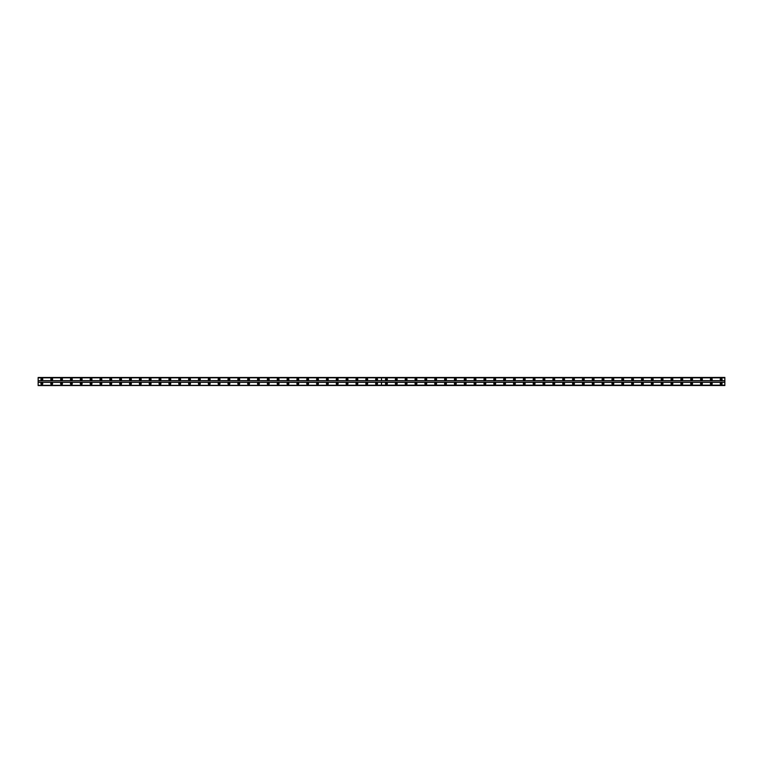 <?xml version="1.0" encoding="UTF-8"?>
<svg xmlns="http://www.w3.org/2000/svg" width="763" height="763" viewBox="0 0 763 763"><rect width="100%" height="100%" fill="white"/><g stroke="black" fill="none" stroke-linecap="round" stroke-linejoin="round"><path stroke-width="1.14" d="M386.421 384.266A0.553 0.553 0 0 1 385.868 383.713A0.553 0.553 0 0 1 386.421 383.16A0.553 0.553 0 0 1 386.975 383.713A0.553 0.553 0 0 1 386.421 384.266M396.264 384.266A0.553 0.553 0 0 1 395.711 383.713A0.553 0.553 0 0 1 396.264 383.16A0.553 0.553 0 0 1 396.817 383.713A0.553 0.553 0 0 1 396.264 384.266M406.116 384.266A0.553 0.553 0 0 1 405.563 383.713A0.553 0.553 0 0 1 406.116 383.16A0.553 0.553 0 0 1 406.669 383.713A0.553 0.553 0 0 1 406.116 384.266M415.959 384.266A0.553 0.553 0 0 1 415.406 383.713A0.553 0.553 0 0 1 415.959 383.16A0.553 0.553 0 0 1 416.512 383.713A0.553 0.553 0 0 1 415.959 384.266M425.802 384.266A0.553 0.553 0 0 1 425.249 383.713A0.553 0.553 0 0 1 425.802 383.16A0.553 0.553 0 0 1 426.355 383.713A0.553 0.553 0 0 1 425.802 384.266M435.644 384.266A0.553 0.553 0 0 1 435.091 383.713A0.553 0.553 0 0 1 435.644 383.16A0.553 0.553 0 0 1 436.198 383.713A0.553 0.553 0 0 1 435.644 384.266M445.497 384.266A0.553 0.553 0 0 1 444.943 383.713A0.553 0.553 0 0 1 445.497 383.16A0.553 0.553 0 0 1 446.05 383.713A0.553 0.553 0 0 1 445.497 384.266M455.339 384.266A0.553 0.553 0 0 1 454.786 383.713A0.553 0.553 0 0 1 455.339 383.16A0.553 0.553 0 0 1 455.892 383.713A0.553 0.553 0 0 1 455.339 384.266M465.182 384.266A0.553 0.553 0 0 1 464.629 383.713A0.553 0.553 0 0 1 465.182 383.16A0.553 0.553 0 0 1 465.735 383.713A0.553 0.553 0 0 1 465.182 384.266M475.025 384.266A0.553 0.553 0 0 1 474.472 383.713A0.553 0.553 0 0 1 475.025 383.16A0.553 0.553 0 0 1 475.587 383.713A0.553 0.553 0 0 1 475.025 384.266M484.877 384.266A0.553 0.553 0 0 1 484.324 383.713A0.553 0.553 0 0 1 484.877 383.16A0.553 0.553 0 0 1 485.43 383.713A0.553 0.553 0 0 1 484.877 384.266M494.72 384.266A0.553 0.553 0 0 1 494.166 383.713A0.553 0.553 0 0 1 494.72 383.16A0.553 0.553 0 0 1 495.273 383.713A0.553 0.553 0 0 1 494.72 384.266M504.562 384.266A0.553 0.553 0 0 1 504.009 383.713A0.553 0.553 0 0 1 504.562 383.16A0.553 0.553 0 0 1 505.116 383.713A0.553 0.553 0 0 1 504.562 384.266M514.405 384.266A0.553 0.553 0 0 1 513.852 383.713A0.553 0.553 0 0 1 514.405 383.16A0.553 0.553 0 0 1 514.968 383.713A0.553 0.553 0 0 1 514.405 384.266M524.257 384.266A0.553 0.553 0 0 1 523.704 383.713A0.553 0.553 0 0 1 524.257 383.16A0.553 0.553 0 0 1 524.81 383.713A0.553 0.553 0 0 1 524.257 384.266M534.1 384.266A0.553 0.553 0 0 1 533.547 383.713A0.553 0.553 0 0 1 534.1 383.16A0.553 0.553 0 0 1 534.653 383.713A0.553 0.553 0 0 1 534.1 384.266M543.943 384.266A0.553 0.553 0 0 1 543.39 383.713A0.553 0.553 0 0 1 543.943 383.16A0.553 0.553 0 0 1 544.496 383.713A0.553 0.553 0 0 1 543.943 384.266M553.795 384.266A0.553 0.553 0 0 1 553.232 383.713A0.553 0.553 0 0 1 553.795 383.16A0.553 0.553 0 0 1 554.348 383.713A0.553 0.553 0 0 1 553.795 384.266M563.638 384.266A0.553 0.553 0 0 1 563.084 383.713A0.553 0.553 0 0 1 563.638 383.16A0.553 0.553 0 0 1 564.191 383.713A0.553 0.553 0 0 1 563.638 384.266M573.48 384.266A0.553 0.553 0 0 1 572.927 383.713A0.553 0.553 0 0 1 573.48 383.16A0.553 0.553 0 0 1 574.034 383.713A0.553 0.553 0 0 1 573.48 384.266M583.323 384.266A0.553 0.553 0 0 1 582.77 383.713A0.553 0.553 0 0 1 583.323 383.16A0.553 0.553 0 0 1 583.876 383.713A0.553 0.553 0 0 1 583.323 384.266M593.175 384.266A0.553 0.553 0 0 1 592.613 383.713A0.553 0.553 0 0 1 593.175 383.16A0.553 0.553 0 0 1 593.728 383.713A0.553 0.553 0 0 1 593.175 384.266M603.018 384.266A0.553 0.553 0 0 1 602.465 383.713A0.553 0.553 0 0 1 603.018 383.16A0.553 0.553 0 0 1 603.571 383.713A0.553 0.553 0 0 1 603.018 384.266M612.861 384.266A0.553 0.553 0 0 1 612.308 383.713A0.553 0.553 0 0 1 612.861 383.16A0.553 0.553 0 0 1 613.414 383.713A0.553 0.553 0 0 1 612.861 384.266M622.703 384.266A0.553 0.553 0 0 1 622.15 383.713A0.553 0.553 0 0 1 622.703 383.16A0.553 0.553 0 0 1 623.257 383.713A0.553 0.553 0 0 1 622.703 384.266M632.556 384.266A0.553 0.553 0 0 1 632.002 383.713A0.553 0.553 0 0 1 632.556 383.16A0.553 0.553 0 0 1 633.109 383.713A0.553 0.553 0 0 1 632.556 384.266M642.398 384.266A0.553 0.553 0 0 1 641.845 383.713A0.553 0.553 0 0 1 642.398 383.16A0.553 0.553 0 0 1 642.951 383.713A0.553 0.553 0 0 1 642.398 384.266M652.241 384.266A0.553 0.553 0 0 1 651.688 383.713A0.553 0.553 0 0 1 652.241 383.16A0.553 0.553 0 0 1 652.794 383.713A0.553 0.553 0 0 1 652.241 384.266M662.084 384.266A0.553 0.553 0 0 1 661.531 383.713A0.553 0.553 0 0 1 662.084 383.16A0.553 0.553 0 0 1 662.637 383.713A0.553 0.553 0 0 1 662.084 384.266M671.936 384.266A0.553 0.553 0 0 1 671.383 383.713A0.553 0.553 0 0 1 671.936 383.16A0.553 0.553 0 0 1 672.489 383.713A0.553 0.553 0 0 1 671.936 384.266M681.779 384.266A0.553 0.553 0 0 1 681.225 383.713A0.553 0.553 0 0 1 681.779 383.16A0.553 0.553 0 0 1 682.332 383.713A0.553 0.553 0 0 1 681.779 384.266M691.621 384.266A0.553 0.553 0 0 1 691.068 383.713A0.553 0.553 0 0 1 691.621 383.16A0.553 0.553 0 0 1 692.175 383.713A0.553 0.553 0 0 1 691.621 384.266M701.464 384.266A0.553 0.553 0 0 1 700.911 383.713A0.553 0.553 0 0 1 701.464 383.16A0.553 0.553 0 0 1 702.017 383.713A0.553 0.553 0 0 1 701.464 384.266M711.316 384.266A0.553 0.553 0 0 1 710.763 383.713A0.553 0.553 0 0 1 711.316 383.16A0.553 0.553 0 0 1 711.869 383.713A0.553 0.553 0 0 1 711.316 384.266M721.159 384.266A0.553 0.553 0 0 1 720.606 383.713A0.553 0.553 0 0 1 721.159 383.16A0.553 0.553 0 0 1 721.712 383.713A0.553 0.553 0 0 1 721.159 384.266M51.684 384.266A0.553 0.553 0 0 1 51.131 383.713A0.553 0.553 0 0 1 51.684 383.16A0.553 0.553 0 0 1 52.237 383.713A0.553 0.553 0 0 1 51.684 384.266M61.536 384.266A0.553 0.553 0 0 1 60.983 383.713A0.553 0.553 0 0 1 61.536 383.16A0.553 0.553 0 0 1 62.089 383.713A0.553 0.553 0 0 1 61.536 384.266M71.379 384.266A0.553 0.553 0 0 1 70.825 383.713A0.553 0.553 0 0 1 71.379 383.16A0.553 0.553 0 0 1 71.932 383.713A0.553 0.553 0 0 1 71.379 384.266M81.221 384.266A0.553 0.553 0 0 1 80.668 383.713A0.553 0.553 0 0 1 81.221 383.16A0.553 0.553 0 0 1 81.775 383.713A0.553 0.553 0 0 1 81.221 384.266M91.064 384.266A0.553 0.553 0 0 1 90.511 383.713A0.553 0.553 0 0 1 91.064 383.16A0.553 0.553 0 0 1 91.617 383.713A0.553 0.553 0 0 1 91.064 384.266M100.916 384.266A0.553 0.553 0 0 1 100.363 383.713A0.553 0.553 0 0 1 100.916 383.16A0.553 0.553 0 0 1 101.469 383.713A0.553 0.553 0 0 1 100.916 384.266M110.759 384.266A0.553 0.553 0 0 1 110.206 383.713A0.553 0.553 0 0 1 110.759 383.16A0.553 0.553 0 0 1 111.312 383.713A0.553 0.553 0 0 1 110.759 384.266M120.602 384.266A0.553 0.553 0 0 1 120.049 383.713A0.553 0.553 0 0 1 120.602 383.16A0.553 0.553 0 0 1 121.155 383.713A0.553 0.553 0 0 1 120.602 384.266M130.444 384.266A0.553 0.553 0 0 1 129.891 383.713A0.553 0.553 0 0 1 130.444 383.16A0.553 0.553 0 0 1 130.998 383.713A0.553 0.553 0 0 1 130.444 384.266M140.297 384.266A0.553 0.553 0 0 1 139.743 383.713A0.553 0.553 0 0 1 140.297 383.16A0.553 0.553 0 0 1 140.85 383.713A0.553 0.553 0 0 1 140.297 384.266M150.139 384.266A0.553 0.553 0 0 1 149.586 383.713A0.553 0.553 0 0 1 150.139 383.16A0.553 0.553 0 0 1 150.692 383.713A0.553 0.553 0 0 1 150.139 384.266M159.982 384.266A0.553 0.553 0 0 1 159.429 383.713A0.553 0.553 0 0 1 159.982 383.16A0.553 0.553 0 0 1 160.535 383.713A0.553 0.553 0 0 1 159.982 384.266M169.825 384.266A0.553 0.553 0 0 1 169.272 383.713A0.553 0.553 0 0 1 169.825 383.16A0.553 0.553 0 0 1 170.387 383.713A0.553 0.553 0 0 1 169.825 384.266M179.677 384.266A0.553 0.553 0 0 1 179.124 383.713A0.553 0.553 0 0 1 179.677 383.16A0.553 0.553 0 0 1 180.23 383.713A0.553 0.553 0 0 1 179.677 384.266M189.52 384.266A0.553 0.553 0 0 1 188.966 383.713A0.553 0.553 0 0 1 189.52 383.16A0.553 0.553 0 0 1 190.073 383.713A0.553 0.553 0 0 1 189.52 384.266M199.362 384.266A0.553 0.553 0 0 1 198.809 383.713A0.553 0.553 0 0 1 199.362 383.16A0.553 0.553 0 0 1 199.916 383.713A0.553 0.553 0 0 1 199.362 384.266M209.205 384.266A0.553 0.553 0 0 1 208.652 383.713A0.553 0.553 0 0 1 209.205 383.16A0.553 0.553 0 0 1 209.768 383.713A0.553 0.553 0 0 1 209.205 384.266M219.057 384.266A0.553 0.553 0 0 1 218.504 383.713A0.553 0.553 0 0 1 219.057 383.16A0.553 0.553 0 0 1 219.61 383.713A0.553 0.553 0 0 1 219.057 384.266M228.9 384.266A0.553 0.553 0 0 1 228.347 383.713A0.553 0.553 0 0 1 228.9 383.16A0.553 0.553 0 0 1 229.453 383.713A0.553 0.553 0 0 1 228.9 384.266M238.743 384.266A0.553 0.553 0 0 1 238.19 383.713A0.553 0.553 0 0 1 238.743 383.16A0.553 0.553 0 0 1 239.296 383.713A0.553 0.553 0 0 1 238.743 384.266M248.595 384.266A0.553 0.553 0 0 1 248.032 383.713A0.553 0.553 0 0 1 248.595 383.16A0.553 0.553 0 0 1 249.148 383.713A0.553 0.553 0 0 1 248.595 384.266M258.438 384.266A0.553 0.553 0 0 1 257.884 383.713A0.553 0.553 0 0 1 258.438 383.16A0.553 0.553 0 0 1 258.991 383.713A0.553 0.553 0 0 1 258.438 384.266M268.28 384.266A0.553 0.553 0 0 1 267.727 383.713A0.553 0.553 0 0 1 268.28 383.16A0.553 0.553 0 0 1 268.834 383.713A0.553 0.553 0 0 1 268.28 384.266M278.123 384.266A0.553 0.553 0 0 1 277.57 383.713A0.553 0.553 0 0 1 278.123 383.16A0.553 0.553 0 0 1 278.676 383.713A0.553 0.553 0 0 1 278.123 384.266M287.975 384.266A0.553 0.553 0 0 1 287.413 383.713A0.553 0.553 0 0 1 287.975 383.16A0.553 0.553 0 0 1 288.528 383.713A0.553 0.553 0 0 1 287.975 384.266M297.818 384.266A0.553 0.553 0 0 1 297.265 383.713A0.553 0.553 0 0 1 297.818 383.16A0.553 0.553 0 0 1 298.371 383.713A0.553 0.553 0 0 1 297.818 384.266M307.661 384.266A0.553 0.553 0 0 1 307.108 383.713A0.553 0.553 0 0 1 307.661 383.16A0.553 0.553 0 0 1 308.214 383.713A0.553 0.553 0 0 1 307.661 384.266M317.503 384.266A0.553 0.553 0 0 1 316.95 383.713A0.553 0.553 0 0 1 317.503 383.16A0.553 0.553 0 0 1 318.057 383.713A0.553 0.553 0 0 1 317.503 384.266M327.356 384.266A0.553 0.553 0 0 1 326.802 383.713A0.553 0.553 0 0 1 327.356 383.16A0.553 0.553 0 0 1 327.909 383.713A0.553 0.553 0 0 1 327.356 384.266M337.198 384.266A0.553 0.553 0 0 1 336.645 383.713A0.553 0.553 0 0 1 337.198 383.16A0.553 0.553 0 0 1 337.751 383.713A0.553 0.553 0 0 1 337.198 384.266M347.041 384.266A0.553 0.553 0 0 1 346.488 383.713A0.553 0.553 0 0 1 347.041 383.16A0.553 0.553 0 0 1 347.594 383.713A0.553 0.553 0 0 1 347.041 384.266M356.884 384.266A0.553 0.553 0 0 1 356.331 383.713A0.553 0.553 0 0 1 356.884 383.16A0.553 0.553 0 0 1 357.437 383.713A0.553 0.553 0 0 1 356.884 384.266M366.736 384.266A0.553 0.553 0 0 1 366.183 383.713A0.553 0.553 0 0 1 366.736 383.16A0.553 0.553 0 0 1 367.289 383.713A0.553 0.553 0 0 1 366.736 384.266M376.579 384.266A0.553 0.553 0 0 1 376.025 383.713A0.553 0.553 0 0 1 376.579 383.16A0.553 0.553 0 0 1 377.132 383.713A0.553 0.553 0 0 1 376.579 384.266M41.841 384.266A0.553 0.553 0 0 1 41.288 383.713A0.553 0.553 0 0 1 41.841 383.16A0.553 0.553 0 0 1 42.394 383.713A0.553 0.553 0 0 1 41.841 384.266M386.421 382.788A0.925 0.925 0 0 0 385.496 383.713A0.925 0.925 0 0 0 386.421 384.638A0.925 0.925 0 0 0 387.346 383.713A0.925 0.925 0 0 0 386.421 382.788M396.264 382.788A0.925 0.925 0 0 0 395.348 383.713A0.925 0.925 0 0 0 396.264 384.638A0.925 0.925 0 0 0 397.189 383.713A0.925 0.925 0 0 0 396.264 382.788M406.116 382.788A0.925 0.925 0 0 0 405.191 383.713A0.925 0.925 0 0 0 406.116 384.638A0.925 0.925 0 0 0 407.032 383.713A0.925 0.925 0 0 0 406.116 382.788M415.959 382.788A0.925 0.925 0 0 0 415.034 383.713A0.925 0.925 0 0 0 415.959 384.638A0.925 0.925 0 0 0 416.884 383.713A0.925 0.925 0 0 0 415.959 382.788M425.802 382.788A0.925 0.925 0 0 0 424.877 383.713A0.925 0.925 0 0 0 425.802 384.638A0.925 0.925 0 0 0 426.727 383.713A0.925 0.925 0 0 0 425.802 382.788M435.644 382.788A0.925 0.925 0 0 0 434.729 383.713A0.925 0.925 0 0 0 435.644 384.638A0.925 0.925 0 0 0 436.57 383.713A0.925 0.925 0 0 0 435.644 382.788M445.497 382.788A0.925 0.925 0 0 0 444.571 383.713A0.925 0.925 0 0 0 445.497 384.638A0.925 0.925 0 0 0 446.412 383.713A0.925 0.925 0 0 0 445.497 382.788M455.339 382.788A0.925 0.925 0 0 0 454.414 383.713A0.925 0.925 0 0 0 455.339 384.638A0.925 0.925 0 0 0 456.264 383.713A0.925 0.925 0 0 0 455.339 382.788M465.182 382.788A0.925 0.925 0 0 0 464.257 383.713A0.925 0.925 0 0 0 465.182 384.638A0.925 0.925 0 0 0 466.107 383.713A0.925 0.925 0 0 0 465.182 382.788M475.025 382.788A0.925 0.925 0 0 0 474.109 383.713A0.925 0.925 0 0 0 475.025 384.638A0.925 0.925 0 0 0 475.95 383.713A0.925 0.925 0 0 0 475.025 382.788M484.877 382.788A0.925 0.925 0 0 0 483.952 383.713A0.925 0.925 0 0 0 484.877 384.638A0.925 0.925 0 0 0 485.793 383.713A0.925 0.925 0 0 0 484.877 382.788M494.72 382.788A0.925 0.925 0 0 0 493.795 383.713A0.925 0.925 0 0 0 494.72 384.638A0.925 0.925 0 0 0 495.645 383.713A0.925 0.925 0 0 0 494.72 382.788M504.562 382.788A0.925 0.925 0 0 0 503.637 383.713A0.925 0.925 0 0 0 504.562 384.638A0.925 0.925 0 0 0 505.488 383.713A0.925 0.925 0 0 0 504.562 382.788M514.405 382.788A0.925 0.925 0 0 0 513.489 383.713A0.925 0.925 0 0 0 514.405 384.638A0.925 0.925 0 0 0 515.33 383.713A0.925 0.925 0 0 0 514.405 382.788M524.257 382.788A0.925 0.925 0 0 0 523.332 383.713A0.925 0.925 0 0 0 524.257 384.638A0.925 0.925 0 0 0 525.182 383.713A0.925 0.925 0 0 0 524.257 382.788M534.1 382.788A0.925 0.925 0 0 0 533.175 383.713A0.925 0.925 0 0 0 534.1 384.638A0.925 0.925 0 0 0 535.025 383.713A0.925 0.925 0 0 0 534.1 382.788M543.943 382.788A0.925 0.925 0 0 0 543.018 383.713A0.925 0.925 0 0 0 543.943 384.638A0.925 0.925 0 0 0 544.868 383.713A0.925 0.925 0 0 0 543.943 382.788M553.795 382.788A0.925 0.925 0 0 0 552.87 383.713A0.925 0.925 0 0 0 553.795 384.638A0.925 0.925 0 0 0 554.711 383.713A0.925 0.925 0 0 0 553.795 382.788M563.638 382.788A0.925 0.925 0 0 0 562.712 383.713A0.925 0.925 0 0 0 563.638 384.638A0.925 0.925 0 0 0 564.563 383.713A0.925 0.925 0 0 0 563.638 382.788M573.48 382.788A0.925 0.925 0 0 0 572.555 383.713A0.925 0.925 0 0 0 573.48 384.638A0.925 0.925 0 0 0 574.405 383.713A0.925 0.925 0 0 0 573.48 382.788M583.323 382.788A0.925 0.925 0 0 0 582.407 383.713A0.925 0.925 0 0 0 583.323 384.638A0.925 0.925 0 0 0 584.248 383.713A0.925 0.925 0 0 0 583.323 382.788M593.175 382.788A0.925 0.925 0 0 0 592.25 383.713A0.925 0.925 0 0 0 593.175 384.638A0.925 0.925 0 0 0 594.091 383.713A0.925 0.925 0 0 0 593.175 382.788M603.018 382.788A0.925 0.925 0 0 0 602.093 383.713A0.925 0.925 0 0 0 603.018 384.638A0.925 0.925 0 0 0 603.943 383.713A0.925 0.925 0 0 0 603.018 382.788M612.861 382.788A0.925 0.925 0 0 0 611.936 383.713A0.925 0.925 0 0 0 612.861 384.638A0.925 0.925 0 0 0 613.786 383.713A0.925 0.925 0 0 0 612.861 382.788M622.703 382.788A0.925 0.925 0 0 0 621.788 383.713A0.925 0.925 0 0 0 622.703 384.638A0.925 0.925 0 0 0 623.629 383.713A0.925 0.925 0 0 0 622.703 382.788M632.556 382.788A0.925 0.925 0 0 0 631.63 383.713A0.925 0.925 0 0 0 632.556 384.638A0.925 0.925 0 0 0 633.471 383.713A0.925 0.925 0 0 0 632.556 382.788M642.398 382.788A0.925 0.925 0 0 0 641.473 383.713A0.925 0.925 0 0 0 642.398 384.638A0.925 0.925 0 0 0 643.323 383.713A0.925 0.925 0 0 0 642.398 382.788M652.241 382.788A0.925 0.925 0 0 0 651.316 383.713A0.925 0.925 0 0 0 652.241 384.638A0.925 0.925 0 0 0 653.166 383.713A0.925 0.925 0 0 0 652.241 382.788M662.084 382.788A0.925 0.925 0 0 0 661.168 383.713A0.925 0.925 0 0 0 662.084 384.638A0.925 0.925 0 0 0 663.009 383.713A0.925 0.925 0 0 0 662.084 382.788M671.936 382.788A0.925 0.925 0 0 0 671.011 383.713A0.925 0.925 0 0 0 671.936 384.638A0.925 0.925 0 0 0 672.852 383.713A0.925 0.925 0 0 0 671.936 382.788M681.779 382.788A0.925 0.925 0 0 0 680.854 383.713A0.925 0.925 0 0 0 681.779 384.638A0.925 0.925 0 0 0 682.704 383.713A0.925 0.925 0 0 0 681.779 382.788M691.621 382.788A0.925 0.925 0 0 0 690.696 383.713A0.925 0.925 0 0 0 691.621 384.638A0.925 0.925 0 0 0 692.546 383.713A0.925 0.925 0 0 0 691.621 382.788M701.464 382.788A0.925 0.925 0 0 0 700.548 383.713A0.925 0.925 0 0 0 701.464 384.638A0.925 0.925 0 0 0 702.389 383.713A0.925 0.925 0 0 0 701.464 382.788M711.316 382.788A0.925 0.925 0 0 0 710.391 383.713A0.925 0.925 0 0 0 711.316 384.638A0.925 0.925 0 0 0 712.232 383.713A0.925 0.925 0 0 0 711.316 382.788M721.159 382.788A0.925 0.925 0 0 0 720.234 383.713A0.925 0.925 0 0 0 721.159 384.638A0.925 0.925 0 0 0 722.084 383.713A0.925 0.925 0 0 0 721.159 382.788M386.421 378.362A0.925 0.925 0 0 0 385.496 379.287A0.925 0.925 0 0 0 386.421 380.212A0.925 0.925 0 0 0 387.346 379.287A0.925 0.925 0 0 0 386.421 378.362M396.264 378.362A0.925 0.925 0 0 0 395.348 379.287A0.925 0.925 0 0 0 396.264 380.212A0.925 0.925 0 0 0 397.189 379.287A0.925 0.925 0 0 0 396.264 378.362M406.116 378.362A0.925 0.925 0 0 0 405.191 379.287A0.925 0.925 0 0 0 406.116 380.212A0.925 0.925 0 0 0 407.032 379.287A0.925 0.925 0 0 0 406.116 378.362M415.959 378.362A0.925 0.925 0 0 0 415.034 379.287A0.925 0.925 0 0 0 415.959 380.212A0.925 0.925 0 0 0 416.884 379.287A0.925 0.925 0 0 0 415.959 378.362M425.802 378.362A0.925 0.925 0 0 0 424.877 379.287A0.925 0.925 0 0 0 425.802 380.212A0.925 0.925 0 0 0 426.727 379.287A0.925 0.925 0 0 0 425.802 378.362M435.644 378.362A0.925 0.925 0 0 0 434.729 379.287A0.925 0.925 0 0 0 435.644 380.212A0.925 0.925 0 0 0 436.57 379.287A0.925 0.925 0 0 0 435.644 378.362M445.497 378.362A0.925 0.925 0 0 0 444.571 379.287A0.925 0.925 0 0 0 445.497 380.212A0.925 0.925 0 0 0 446.412 379.287A0.925 0.925 0 0 0 445.497 378.362M455.339 378.362A0.925 0.925 0 0 0 454.414 379.287A0.925 0.925 0 0 0 455.339 380.212A0.925 0.925 0 0 0 456.264 379.287A0.925 0.925 0 0 0 455.339 378.362M465.182 378.362A0.925 0.925 0 0 0 464.257 379.287A0.925 0.925 0 0 0 465.182 380.212A0.925 0.925 0 0 0 466.107 379.287A0.925 0.925 0 0 0 465.182 378.362M475.025 378.362A0.925 0.925 0 0 0 474.109 379.287A0.925 0.925 0 0 0 475.025 380.212A0.925 0.925 0 0 0 475.95 379.287A0.925 0.925 0 0 0 475.025 378.362M484.877 378.362A0.925 0.925 0 0 0 483.952 379.287A0.925 0.925 0 0 0 484.877 380.212A0.925 0.925 0 0 0 485.793 379.287A0.925 0.925 0 0 0 484.877 378.362M494.72 378.362A0.925 0.925 0 0 0 493.795 379.287A0.925 0.925 0 0 0 494.72 380.212A0.925 0.925 0 0 0 495.645 379.287A0.925 0.925 0 0 0 494.72 378.362M504.562 378.362A0.925 0.925 0 0 0 503.637 379.287A0.925 0.925 0 0 0 504.562 380.212A0.925 0.925 0 0 0 505.488 379.287A0.925 0.925 0 0 0 504.562 378.362M514.405 378.362A0.925 0.925 0 0 0 513.489 379.287A0.925 0.925 0 0 0 514.405 380.212A0.925 0.925 0 0 0 515.33 379.287A0.925 0.925 0 0 0 514.405 378.362M524.257 378.362A0.925 0.925 0 0 0 523.332 379.287A0.925 0.925 0 0 0 524.257 380.212A0.925 0.925 0 0 0 525.182 379.287A0.925 0.925 0 0 0 524.257 378.362M534.1 378.362A0.925 0.925 0 0 0 533.175 379.287A0.925 0.925 0 0 0 534.1 380.212A0.925 0.925 0 0 0 535.025 379.287A0.925 0.925 0 0 0 534.1 378.362M543.943 378.362A0.925 0.925 0 0 0 543.018 379.287A0.925 0.925 0 0 0 543.943 380.212A0.925 0.925 0 0 0 544.868 379.287A0.925 0.925 0 0 0 543.943 378.362M553.795 378.362A0.925 0.925 0 0 0 552.87 379.287A0.925 0.925 0 0 0 553.795 380.212A0.925 0.925 0 0 0 554.711 379.287A0.925 0.925 0 0 0 553.795 378.362M563.638 378.362A0.925 0.925 0 0 0 562.712 379.287A0.925 0.925 0 0 0 563.638 380.212A0.925 0.925 0 0 0 564.563 379.287A0.925 0.925 0 0 0 563.638 378.362M573.48 378.362A0.925 0.925 0 0 0 572.555 379.287A0.925 0.925 0 0 0 573.48 380.212A0.925 0.925 0 0 0 574.405 379.287A0.925 0.925 0 0 0 573.48 378.362M583.323 378.362A0.925 0.925 0 0 0 582.407 379.287A0.925 0.925 0 0 0 583.323 380.212A0.925 0.925 0 0 0 584.248 379.287A0.925 0.925 0 0 0 583.323 378.362M593.175 378.362A0.925 0.925 0 0 0 592.25 379.287A0.925 0.925 0 0 0 593.175 380.212A0.925 0.925 0 0 0 594.091 379.287A0.925 0.925 0 0 0 593.175 378.362M603.018 378.362A0.925 0.925 0 0 0 602.093 379.287A0.925 0.925 0 0 0 603.018 380.212A0.925 0.925 0 0 0 603.943 379.287A0.925 0.925 0 0 0 603.018 378.362M612.861 378.362A0.925 0.925 0 0 0 611.936 379.287A0.925 0.925 0 0 0 612.861 380.212A0.925 0.925 0 0 0 613.786 379.287A0.925 0.925 0 0 0 612.861 378.362M622.703 378.362A0.925 0.925 0 0 0 621.788 379.287A0.925 0.925 0 0 0 622.703 380.212A0.925 0.925 0 0 0 623.629 379.287A0.925 0.925 0 0 0 622.703 378.362M632.556 378.362A0.925 0.925 0 0 0 631.63 379.287A0.925 0.925 0 0 0 632.556 380.212A0.925 0.925 0 0 0 633.471 379.287A0.925 0.925 0 0 0 632.556 378.362M642.398 378.362A0.925 0.925 0 0 0 641.473 379.287A0.925 0.925 0 0 0 642.398 380.212A0.925 0.925 0 0 0 643.323 379.287A0.925 0.925 0 0 0 642.398 378.362M652.241 378.362A0.925 0.925 0 0 0 651.316 379.287A0.925 0.925 0 0 0 652.241 380.212A0.925 0.925 0 0 0 653.166 379.287A0.925 0.925 0 0 0 652.241 378.362M662.084 378.362A0.925 0.925 0 0 0 661.168 379.287A0.925 0.925 0 0 0 662.084 380.212A0.925 0.925 0 0 0 663.009 379.287A0.925 0.925 0 0 0 662.084 378.362M671.936 378.362A0.925 0.925 0 0 0 671.011 379.287A0.925 0.925 0 0 0 671.936 380.212A0.925 0.925 0 0 0 672.852 379.287A0.925 0.925 0 0 0 671.936 378.362M681.779 378.362A0.925 0.925 0 0 0 680.854 379.287A0.925 0.925 0 0 0 681.779 380.212A0.925 0.925 0 0 0 682.704 379.287A0.925 0.925 0 0 0 681.779 378.362M691.621 378.362A0.925 0.925 0 0 0 690.696 379.287A0.925 0.925 0 0 0 691.621 380.212A0.925 0.925 0 0 0 692.546 379.287A0.925 0.925 0 0 0 691.621 378.362M701.464 378.362A0.925 0.925 0 0 0 700.548 379.287A0.925 0.925 0 0 0 701.464 380.212A0.925 0.925 0 0 0 702.389 379.287A0.925 0.925 0 0 0 701.464 378.362M711.316 378.362A0.925 0.925 0 0 0 710.391 379.287A0.925 0.925 0 0 0 711.316 380.212A0.925 0.925 0 0 0 712.232 379.287A0.925 0.925 0 0 0 711.316 378.362M721.159 378.362A0.925 0.925 0 0 0 720.234 379.287A0.925 0.925 0 0 0 721.159 380.212A0.925 0.925 0 0 0 722.084 379.287A0.925 0.925 0 0 0 721.159 378.362M386.421 379.84A0.553 0.553 0 0 1 385.868 379.287A0.553 0.553 0 0 1 386.421 378.734A0.553 0.553 0 0 1 386.975 379.287A0.553 0.553 0 0 1 386.421 379.84M396.264 379.84A0.553 0.553 0 0 1 395.711 379.287A0.553 0.553 0 0 1 396.264 378.734A0.553 0.553 0 0 1 396.817 379.287A0.553 0.553 0 0 1 396.264 379.84M406.116 379.84A0.553 0.553 0 0 1 405.563 379.287A0.553 0.553 0 0 1 406.116 378.734A0.553 0.553 0 0 1 406.669 379.287A0.553 0.553 0 0 1 406.116 379.84M415.959 379.84A0.553 0.553 0 0 1 415.406 379.287A0.553 0.553 0 0 1 415.959 378.734A0.553 0.553 0 0 1 416.512 379.287A0.553 0.553 0 0 1 415.959 379.84M425.802 379.84A0.553 0.553 0 0 1 425.249 379.287A0.553 0.553 0 0 1 425.802 378.734A0.553 0.553 0 0 1 426.355 379.287A0.553 0.553 0 0 1 425.802 379.84M435.644 379.84A0.553 0.553 0 0 1 435.091 379.287A0.553 0.553 0 0 1 435.644 378.734A0.553 0.553 0 0 1 436.198 379.287A0.553 0.553 0 0 1 435.644 379.84M445.497 379.84A0.553 0.553 0 0 1 444.943 379.287A0.553 0.553 0 0 1 445.497 378.734A0.553 0.553 0 0 1 446.05 379.287A0.553 0.553 0 0 1 445.497 379.84M455.339 379.84A0.553 0.553 0 0 1 454.786 379.287A0.553 0.553 0 0 1 455.339 378.734A0.553 0.553 0 0 1 455.892 379.287A0.553 0.553 0 0 1 455.339 379.84M465.182 379.84A0.553 0.553 0 0 1 464.629 379.287A0.553 0.553 0 0 1 465.182 378.734A0.553 0.553 0 0 1 465.735 379.287A0.553 0.553 0 0 1 465.182 379.84M475.025 379.84A0.553 0.553 0 0 1 474.472 379.287A0.553 0.553 0 0 1 475.025 378.734A0.553 0.553 0 0 1 475.587 379.287A0.553 0.553 0 0 1 475.025 379.84M484.877 379.84A0.553 0.553 0 0 1 484.324 379.287A0.553 0.553 0 0 1 484.877 378.734A0.553 0.553 0 0 1 485.43 379.287A0.553 0.553 0 0 1 484.877 379.84M494.72 379.84A0.553 0.553 0 0 1 494.166 379.287A0.553 0.553 0 0 1 494.72 378.734A0.553 0.553 0 0 1 495.273 379.287A0.553 0.553 0 0 1 494.72 379.84M504.562 379.84A0.553 0.553 0 0 1 504.009 379.287A0.553 0.553 0 0 1 504.562 378.734A0.553 0.553 0 0 1 505.116 379.287A0.553 0.553 0 0 1 504.562 379.84M514.405 379.84A0.553 0.553 0 0 1 513.852 379.287A0.553 0.553 0 0 1 514.405 378.734A0.553 0.553 0 0 1 514.968 379.287A0.553 0.553 0 0 1 514.405 379.84M524.257 379.84A0.553 0.553 0 0 1 523.704 379.287A0.553 0.553 0 0 1 524.257 378.734A0.553 0.553 0 0 1 524.81 379.287A0.553 0.553 0 0 1 524.257 379.84M534.1 379.84A0.553 0.553 0 0 1 533.547 379.287A0.553 0.553 0 0 1 534.1 378.734A0.553 0.553 0 0 1 534.653 379.287A0.553 0.553 0 0 1 534.1 379.84M543.943 379.84A0.553 0.553 0 0 1 543.39 379.287A0.553 0.553 0 0 1 543.943 378.734A0.553 0.553 0 0 1 544.496 379.287A0.553 0.553 0 0 1 543.943 379.84M553.795 379.84A0.553 0.553 0 0 1 553.232 379.287A0.553 0.553 0 0 1 553.795 378.734A0.553 0.553 0 0 1 554.348 379.287A0.553 0.553 0 0 1 553.795 379.84M563.638 379.84A0.553 0.553 0 0 1 563.084 379.287A0.553 0.553 0 0 1 563.638 378.734A0.553 0.553 0 0 1 564.191 379.287A0.553 0.553 0 0 1 563.638 379.84M573.48 379.84A0.553 0.553 0 0 1 572.927 379.287A0.553 0.553 0 0 1 573.48 378.734A0.553 0.553 0 0 1 574.034 379.287A0.553 0.553 0 0 1 573.48 379.84M583.323 379.84A0.553 0.553 0 0 1 582.77 379.287A0.553 0.553 0 0 1 583.323 378.734A0.553 0.553 0 0 1 583.876 379.287A0.553 0.553 0 0 1 583.323 379.84M593.175 379.84A0.553 0.553 0 0 1 592.613 379.287A0.553 0.553 0 0 1 593.175 378.734A0.553 0.553 0 0 1 593.728 379.287A0.553 0.553 0 0 1 593.175 379.84M603.018 379.84A0.553 0.553 0 0 1 602.465 379.287A0.553 0.553 0 0 1 603.018 378.734A0.553 0.553 0 0 1 603.571 379.287A0.553 0.553 0 0 1 603.018 379.84M612.861 379.84A0.553 0.553 0 0 1 612.308 379.287A0.553 0.553 0 0 1 612.861 378.734A0.553 0.553 0 0 1 613.414 379.287A0.553 0.553 0 0 1 612.861 379.84M622.703 379.84A0.553 0.553 0 0 1 622.15 379.287A0.553 0.553 0 0 1 622.703 378.734A0.553 0.553 0 0 1 623.257 379.287A0.553 0.553 0 0 1 622.703 379.84M632.556 379.84A0.553 0.553 0 0 1 632.002 379.287A0.553 0.553 0 0 1 632.556 378.734A0.553 0.553 0 0 1 633.109 379.287A0.553 0.553 0 0 1 632.556 379.84M642.398 379.84A0.553 0.553 0 0 1 641.845 379.287A0.553 0.553 0 0 1 642.398 378.734A0.553 0.553 0 0 1 642.951 379.287A0.553 0.553 0 0 1 642.398 379.84M652.241 379.84A0.553 0.553 0 0 1 651.688 379.287A0.553 0.553 0 0 1 652.241 378.734A0.553 0.553 0 0 1 652.794 379.287A0.553 0.553 0 0 1 652.241 379.84M662.084 379.84A0.553 0.553 0 0 1 661.531 379.287A0.553 0.553 0 0 1 662.084 378.734A0.553 0.553 0 0 1 662.637 379.287A0.553 0.553 0 0 1 662.084 379.84M671.936 379.84A0.553 0.553 0 0 1 671.383 379.287A0.553 0.553 0 0 1 671.936 378.734A0.553 0.553 0 0 1 672.489 379.287A0.553 0.553 0 0 1 671.936 379.84M681.779 379.84A0.553 0.553 0 0 1 681.225 379.287A0.553 0.553 0 0 1 681.779 378.734A0.553 0.553 0 0 1 682.332 379.287A0.553 0.553 0 0 1 681.779 379.84M691.621 379.84A0.553 0.553 0 0 1 691.068 379.287A0.553 0.553 0 0 1 691.621 378.734A0.553 0.553 0 0 1 692.175 379.287A0.553 0.553 0 0 1 691.621 379.84M701.464 379.84A0.553 0.553 0 0 1 700.911 379.287A0.553 0.553 0 0 1 701.464 378.734A0.553 0.553 0 0 1 702.017 379.287A0.553 0.553 0 0 1 701.464 379.84M711.316 379.84A0.553 0.553 0 0 1 710.763 379.287A0.553 0.553 0 0 1 711.316 378.734A0.553 0.553 0 0 1 711.869 379.287A0.553 0.553 0 0 1 711.316 379.84M721.159 379.84A0.553 0.553 0 0 1 720.606 379.287A0.553 0.553 0 0 1 721.159 378.734A0.553 0.553 0 0 1 721.712 379.287A0.553 0.553 0 0 1 721.159 379.84M51.684 382.788A0.925 0.925 0 0 0 50.768 383.713A0.925 0.925 0 0 0 51.684 384.638A0.925 0.925 0 0 0 52.609 383.713A0.925 0.925 0 0 0 51.684 382.788M61.536 382.788A0.925 0.925 0 0 0 60.611 383.713A0.925 0.925 0 0 0 61.536 384.638A0.925 0.925 0 0 0 62.452 383.713A0.925 0.925 0 0 0 61.536 382.788M71.379 382.788A0.925 0.925 0 0 0 70.454 383.713A0.925 0.925 0 0 0 71.379 384.638A0.925 0.925 0 0 0 72.304 383.713A0.925 0.925 0 0 0 71.379 382.788M81.221 382.788A0.925 0.925 0 0 0 80.296 383.713A0.925 0.925 0 0 0 81.221 384.638A0.925 0.925 0 0 0 82.146 383.713A0.925 0.925 0 0 0 81.221 382.788M91.064 382.788A0.925 0.925 0 0 0 90.148 383.713A0.925 0.925 0 0 0 91.064 384.638A0.925 0.925 0 0 0 91.989 383.713A0.925 0.925 0 0 0 91.064 382.788M100.916 382.788A0.925 0.925 0 0 0 99.991 383.713A0.925 0.925 0 0 0 100.916 384.638A0.925 0.925 0 0 0 101.832 383.713A0.925 0.925 0 0 0 100.916 382.788M110.759 382.788A0.925 0.925 0 0 0 109.834 383.713A0.925 0.925 0 0 0 110.759 384.638A0.925 0.925 0 0 0 111.684 383.713A0.925 0.925 0 0 0 110.759 382.788M120.602 382.788A0.925 0.925 0 0 0 119.677 383.713A0.925 0.925 0 0 0 120.602 384.638A0.925 0.925 0 0 0 121.527 383.713A0.925 0.925 0 0 0 120.602 382.788M130.444 382.788A0.925 0.925 0 0 0 129.529 383.713A0.925 0.925 0 0 0 130.444 384.638A0.925 0.925 0 0 0 131.37 383.713A0.925 0.925 0 0 0 130.444 382.788M140.297 382.788A0.925 0.925 0 0 0 139.371 383.713A0.925 0.925 0 0 0 140.297 384.638A0.925 0.925 0 0 0 141.212 383.713A0.925 0.925 0 0 0 140.297 382.788M150.139 382.788A0.925 0.925 0 0 0 149.214 383.713A0.925 0.925 0 0 0 150.139 384.638A0.925 0.925 0 0 0 151.064 383.713A0.925 0.925 0 0 0 150.139 382.788M159.982 382.788A0.925 0.925 0 0 0 159.057 383.713A0.925 0.925 0 0 0 159.982 384.638A0.925 0.925 0 0 0 160.907 383.713A0.925 0.925 0 0 0 159.982 382.788M169.825 382.788A0.925 0.925 0 0 0 168.909 383.713A0.925 0.925 0 0 0 169.825 384.638A0.925 0.925 0 0 0 170.75 383.713A0.925 0.925 0 0 0 169.825 382.788M179.677 382.788A0.925 0.925 0 0 0 178.752 383.713A0.925 0.925 0 0 0 179.677 384.638A0.925 0.925 0 0 0 180.593 383.713A0.925 0.925 0 0 0 179.677 382.788M189.52 382.788A0.925 0.925 0 0 0 188.595 383.713A0.925 0.925 0 0 0 189.52 384.638A0.925 0.925 0 0 0 190.445 383.713A0.925 0.925 0 0 0 189.52 382.788M199.362 382.788A0.925 0.925 0 0 0 198.437 383.713A0.925 0.925 0 0 0 199.362 384.638A0.925 0.925 0 0 0 200.287 383.713A0.925 0.925 0 0 0 199.362 382.788M209.205 382.788A0.925 0.925 0 0 0 208.289 383.713A0.925 0.925 0 0 0 209.205 384.638A0.925 0.925 0 0 0 210.13 383.713A0.925 0.925 0 0 0 209.205 382.788M219.057 382.788A0.925 0.925 0 0 0 218.132 383.713A0.925 0.925 0 0 0 219.057 384.638A0.925 0.925 0 0 0 219.982 383.713A0.925 0.925 0 0 0 219.057 382.788M228.9 382.788A0.925 0.925 0 0 0 227.975 383.713A0.925 0.925 0 0 0 228.9 384.638A0.925 0.925 0 0 0 229.825 383.713A0.925 0.925 0 0 0 228.9 382.788M238.743 382.788A0.925 0.925 0 0 0 237.818 383.713A0.925 0.925 0 0 0 238.743 384.638A0.925 0.925 0 0 0 239.668 383.713A0.925 0.925 0 0 0 238.743 382.788M248.595 382.788A0.925 0.925 0 0 0 247.67 383.713A0.925 0.925 0 0 0 248.595 384.638A0.925 0.925 0 0 0 249.511 383.713A0.925 0.925 0 0 0 248.595 382.788M258.438 382.788A0.925 0.925 0 0 0 257.512 383.713A0.925 0.925 0 0 0 258.438 384.638A0.925 0.925 0 0 0 259.363 383.713A0.925 0.925 0 0 0 258.438 382.788M268.28 382.788A0.925 0.925 0 0 0 267.355 383.713A0.925 0.925 0 0 0 268.28 384.638A0.925 0.925 0 0 0 269.205 383.713A0.925 0.925 0 0 0 268.28 382.788M278.123 382.788A0.925 0.925 0 0 0 277.207 383.713A0.925 0.925 0 0 0 278.123 384.638A0.925 0.925 0 0 0 279.048 383.713A0.925 0.925 0 0 0 278.123 382.788M287.975 382.788A0.925 0.925 0 0 0 287.05 383.713A0.925 0.925 0 0 0 287.975 384.638A0.925 0.925 0 0 0 288.891 383.713A0.925 0.925 0 0 0 287.975 382.788M297.818 382.788A0.925 0.925 0 0 0 296.893 383.713A0.925 0.925 0 0 0 297.818 384.638A0.925 0.925 0 0 0 298.743 383.713A0.925 0.925 0 0 0 297.818 382.788M307.661 382.788A0.925 0.925 0 0 0 306.736 383.713A0.925 0.925 0 0 0 307.661 384.638A0.925 0.925 0 0 0 308.586 383.713A0.925 0.925 0 0 0 307.661 382.788M317.503 382.788A0.925 0.925 0 0 0 316.588 383.713A0.925 0.925 0 0 0 317.503 384.638A0.925 0.925 0 0 0 318.429 383.713A0.925 0.925 0 0 0 317.503 382.788M327.356 382.788A0.925 0.925 0 0 0 326.43 383.713A0.925 0.925 0 0 0 327.356 384.638A0.925 0.925 0 0 0 328.271 383.713A0.925 0.925 0 0 0 327.356 382.788M337.198 382.788A0.925 0.925 0 0 0 336.273 383.713A0.925 0.925 0 0 0 337.198 384.638A0.925 0.925 0 0 0 338.123 383.713A0.925 0.925 0 0 0 337.198 382.788M347.041 382.788A0.925 0.925 0 0 0 346.116 383.713A0.925 0.925 0 0 0 347.041 384.638A0.925 0.925 0 0 0 347.966 383.713A0.925 0.925 0 0 0 347.041 382.788M356.884 382.788A0.925 0.925 0 0 0 355.968 383.713A0.925 0.925 0 0 0 356.884 384.638A0.925 0.925 0 0 0 357.809 383.713A0.925 0.925 0 0 0 356.884 382.788M366.736 382.788A0.925 0.925 0 0 0 365.811 383.713A0.925 0.925 0 0 0 366.736 384.638A0.925 0.925 0 0 0 367.652 383.713A0.925 0.925 0 0 0 366.736 382.788M376.579 382.788A0.925 0.925 0 0 0 375.654 383.713A0.925 0.925 0 0 0 376.579 384.638A0.925 0.925 0 0 0 377.504 383.713A0.925 0.925 0 0 0 376.579 382.788M41.841 382.788A0.925 0.925 0 0 0 40.916 383.713A0.925 0.925 0 0 0 41.841 384.638A0.925 0.925 0 0 0 42.766 383.713A0.925 0.925 0 0 0 41.841 382.788M51.684 378.362A0.925 0.925 0 0 0 50.768 379.287A0.925 0.925 0 0 0 51.684 380.212A0.925 0.925 0 0 0 52.609 379.287A0.925 0.925 0 0 0 51.684 378.362M61.536 378.362A0.925 0.925 0 0 0 60.611 379.287A0.925 0.925 0 0 0 61.536 380.212A0.925 0.925 0 0 0 62.452 379.287A0.925 0.925 0 0 0 61.536 378.362M71.379 378.362A0.925 0.925 0 0 0 70.454 379.287A0.925 0.925 0 0 0 71.379 380.212A0.925 0.925 0 0 0 72.304 379.287A0.925 0.925 0 0 0 71.379 378.362M81.221 378.362A0.925 0.925 0 0 0 80.296 379.287A0.925 0.925 0 0 0 81.221 380.212A0.925 0.925 0 0 0 82.146 379.287A0.925 0.925 0 0 0 81.221 378.362M91.064 378.362A0.925 0.925 0 0 0 90.148 379.287A0.925 0.925 0 0 0 91.064 380.212A0.925 0.925 0 0 0 91.989 379.287A0.925 0.925 0 0 0 91.064 378.362M100.916 378.362A0.925 0.925 0 0 0 99.991 379.287A0.925 0.925 0 0 0 100.916 380.212A0.925 0.925 0 0 0 101.832 379.287A0.925 0.925 0 0 0 100.916 378.362M110.759 378.362A0.925 0.925 0 0 0 109.834 379.287A0.925 0.925 0 0 0 110.759 380.212A0.925 0.925 0 0 0 111.684 379.287A0.925 0.925 0 0 0 110.759 378.362M120.602 378.362A0.925 0.925 0 0 0 119.677 379.287A0.925 0.925 0 0 0 120.602 380.212A0.925 0.925 0 0 0 121.527 379.287A0.925 0.925 0 0 0 120.602 378.362M130.444 378.362A0.925 0.925 0 0 0 129.529 379.287A0.925 0.925 0 0 0 130.444 380.212A0.925 0.925 0 0 0 131.37 379.287A0.925 0.925 0 0 0 130.444 378.362M140.297 378.362A0.925 0.925 0 0 0 139.371 379.287A0.925 0.925 0 0 0 140.297 380.212A0.925 0.925 0 0 0 141.212 379.287A0.925 0.925 0 0 0 140.297 378.362M150.139 378.362A0.925 0.925 0 0 0 149.214 379.287A0.925 0.925 0 0 0 150.139 380.212A0.925 0.925 0 0 0 151.064 379.287A0.925 0.925 0 0 0 150.139 378.362M159.982 378.362A0.925 0.925 0 0 0 159.057 379.287A0.925 0.925 0 0 0 159.982 380.212A0.925 0.925 0 0 0 160.907 379.287A0.925 0.925 0 0 0 159.982 378.362M169.825 378.362A0.925 0.925 0 0 0 168.909 379.287A0.925 0.925 0 0 0 169.825 380.212A0.925 0.925 0 0 0 170.75 379.287A0.925 0.925 0 0 0 169.825 378.362M179.677 378.362A0.925 0.925 0 0 0 178.752 379.287A0.925 0.925 0 0 0 179.677 380.212A0.925 0.925 0 0 0 180.593 379.287A0.925 0.925 0 0 0 179.677 378.362M189.52 378.362A0.925 0.925 0 0 0 188.595 379.287A0.925 0.925 0 0 0 189.52 380.212A0.925 0.925 0 0 0 190.445 379.287A0.925 0.925 0 0 0 189.52 378.362M199.362 378.362A0.925 0.925 0 0 0 198.437 379.287A0.925 0.925 0 0 0 199.362 380.212A0.925 0.925 0 0 0 200.287 379.287A0.925 0.925 0 0 0 199.362 378.362M209.205 378.362A0.925 0.925 0 0 0 208.289 379.287A0.925 0.925 0 0 0 209.205 380.212A0.925 0.925 0 0 0 210.13 379.287A0.925 0.925 0 0 0 209.205 378.362M219.057 378.362A0.925 0.925 0 0 0 218.132 379.287A0.925 0.925 0 0 0 219.057 380.212A0.925 0.925 0 0 0 219.982 379.287A0.925 0.925 0 0 0 219.057 378.362M228.9 378.362A0.925 0.925 0 0 0 227.975 379.287A0.925 0.925 0 0 0 228.9 380.212A0.925 0.925 0 0 0 229.825 379.287A0.925 0.925 0 0 0 228.9 378.362M238.743 378.362A0.925 0.925 0 0 0 237.818 379.287A0.925 0.925 0 0 0 238.743 380.212A0.925 0.925 0 0 0 239.668 379.287A0.925 0.925 0 0 0 238.743 378.362M248.595 378.362A0.925 0.925 0 0 0 247.67 379.287A0.925 0.925 0 0 0 248.595 380.212A0.925 0.925 0 0 0 249.511 379.287A0.925 0.925 0 0 0 248.595 378.362M258.438 378.362A0.925 0.925 0 0 0 257.512 379.287A0.925 0.925 0 0 0 258.438 380.212A0.925 0.925 0 0 0 259.363 379.287A0.925 0.925 0 0 0 258.438 378.362M268.28 378.362A0.925 0.925 0 0 0 267.355 379.287A0.925 0.925 0 0 0 268.28 380.212A0.925 0.925 0 0 0 269.205 379.287A0.925 0.925 0 0 0 268.28 378.362M278.123 378.362A0.925 0.925 0 0 0 277.207 379.287A0.925 0.925 0 0 0 278.123 380.212A0.925 0.925 0 0 0 279.048 379.287A0.925 0.925 0 0 0 278.123 378.362M287.975 378.362A0.925 0.925 0 0 0 287.05 379.287A0.925 0.925 0 0 0 287.975 380.212A0.925 0.925 0 0 0 288.891 379.287A0.925 0.925 0 0 0 287.975 378.362M297.818 378.362A0.925 0.925 0 0 0 296.893 379.287A0.925 0.925 0 0 0 297.818 380.212A0.925 0.925 0 0 0 298.743 379.287A0.925 0.925 0 0 0 297.818 378.362M307.661 378.362A0.925 0.925 0 0 0 306.736 379.287A0.925 0.925 0 0 0 307.661 380.212A0.925 0.925 0 0 0 308.586 379.287A0.925 0.925 0 0 0 307.661 378.362M317.503 378.362A0.925 0.925 0 0 0 316.588 379.287A0.925 0.925 0 0 0 317.503 380.212A0.925 0.925 0 0 0 318.429 379.287A0.925 0.925 0 0 0 317.503 378.362M327.356 378.362A0.925 0.925 0 0 0 326.43 379.287A0.925 0.925 0 0 0 327.356 380.212A0.925 0.925 0 0 0 328.271 379.287A0.925 0.925 0 0 0 327.356 378.362M337.198 378.362A0.925 0.925 0 0 0 336.273 379.287A0.925 0.925 0 0 0 337.198 380.212A0.925 0.925 0 0 0 338.123 379.287A0.925 0.925 0 0 0 337.198 378.362M347.041 378.362A0.925 0.925 0 0 0 346.116 379.287A0.925 0.925 0 0 0 347.041 380.212A0.925 0.925 0 0 0 347.966 379.287A0.925 0.925 0 0 0 347.041 378.362M356.884 378.362A0.925 0.925 0 0 0 355.968 379.287A0.925 0.925 0 0 0 356.884 380.212A0.925 0.925 0 0 0 357.809 379.287A0.925 0.925 0 0 0 356.884 378.362M366.736 378.362A0.925 0.925 0 0 0 365.811 379.287A0.925 0.925 0 0 0 366.736 380.212A0.925 0.925 0 0 0 367.652 379.287A0.925 0.925 0 0 0 366.736 378.362M376.579 378.362A0.925 0.925 0 0 0 375.654 379.287A0.925 0.925 0 0 0 376.579 380.212A0.925 0.925 0 0 0 377.504 379.287A0.925 0.925 0 0 0 376.579 378.362M41.841 378.362A0.925 0.925 0 0 0 40.916 379.287A0.925 0.925 0 0 0 41.841 380.212A0.925 0.925 0 0 0 42.766 379.287A0.925 0.925 0 0 0 41.841 378.362M51.684 379.84A0.553 0.553 0 0 1 51.131 379.287A0.553 0.553 0 0 1 51.684 378.734A0.553 0.553 0 0 1 52.237 379.287A0.553 0.553 0 0 1 51.684 379.84M61.536 379.84A0.553 0.553 0 0 1 60.983 379.287A0.553 0.553 0 0 1 61.536 378.734A0.553 0.553 0 0 1 62.089 379.287A0.553 0.553 0 0 1 61.536 379.84M71.379 379.84A0.553 0.553 0 0 1 70.825 379.287A0.553 0.553 0 0 1 71.379 378.734A0.553 0.553 0 0 1 71.932 379.287A0.553 0.553 0 0 1 71.379 379.84M81.221 379.84A0.553 0.553 0 0 1 80.668 379.287A0.553 0.553 0 0 1 81.221 378.734A0.553 0.553 0 0 1 81.775 379.287A0.553 0.553 0 0 1 81.221 379.84M91.064 379.84A0.553 0.553 0 0 1 90.511 379.287A0.553 0.553 0 0 1 91.064 378.734A0.553 0.553 0 0 1 91.617 379.287A0.553 0.553 0 0 1 91.064 379.84M100.916 379.84A0.553 0.553 0 0 1 100.363 379.287A0.553 0.553 0 0 1 100.916 378.734A0.553 0.553 0 0 1 101.469 379.287A0.553 0.553 0 0 1 100.916 379.84M110.759 379.84A0.553 0.553 0 0 1 110.206 379.287A0.553 0.553 0 0 1 110.759 378.734A0.553 0.553 0 0 1 111.312 379.287A0.553 0.553 0 0 1 110.759 379.84M120.602 379.84A0.553 0.553 0 0 1 120.049 379.287A0.553 0.553 0 0 1 120.602 378.734A0.553 0.553 0 0 1 121.155 379.287A0.553 0.553 0 0 1 120.602 379.84M130.444 379.84A0.553 0.553 0 0 1 129.891 379.287A0.553 0.553 0 0 1 130.444 378.734A0.553 0.553 0 0 1 130.998 379.287A0.553 0.553 0 0 1 130.444 379.84M140.297 379.84A0.553 0.553 0 0 1 139.743 379.287A0.553 0.553 0 0 1 140.297 378.734A0.553 0.553 0 0 1 140.85 379.287A0.553 0.553 0 0 1 140.297 379.84M150.139 379.84A0.553 0.553 0 0 1 149.586 379.287A0.553 0.553 0 0 1 150.139 378.734A0.553 0.553 0 0 1 150.692 379.287A0.553 0.553 0 0 1 150.139 379.84M159.982 379.84A0.553 0.553 0 0 1 159.429 379.287A0.553 0.553 0 0 1 159.982 378.734A0.553 0.553 0 0 1 160.535 379.287A0.553 0.553 0 0 1 159.982 379.84M169.825 379.84A0.553 0.553 0 0 1 169.272 379.287A0.553 0.553 0 0 1 169.825 378.734A0.553 0.553 0 0 1 170.387 379.287A0.553 0.553 0 0 1 169.825 379.84M179.677 379.84A0.553 0.553 0 0 1 179.124 379.287A0.553 0.553 0 0 1 179.677 378.734A0.553 0.553 0 0 1 180.23 379.287A0.553 0.553 0 0 1 179.677 379.84M189.52 379.84A0.553 0.553 0 0 1 188.966 379.287A0.553 0.553 0 0 1 189.52 378.734A0.553 0.553 0 0 1 190.073 379.287A0.553 0.553 0 0 1 189.52 379.84M199.362 379.84A0.553 0.553 0 0 1 198.809 379.287A0.553 0.553 0 0 1 199.362 378.734A0.553 0.553 0 0 1 199.916 379.287A0.553 0.553 0 0 1 199.362 379.84M209.205 379.84A0.553 0.553 0 0 1 208.652 379.287A0.553 0.553 0 0 1 209.205 378.734A0.553 0.553 0 0 1 209.768 379.287A0.553 0.553 0 0 1 209.205 379.84M219.057 379.84A0.553 0.553 0 0 1 218.504 379.287A0.553 0.553 0 0 1 219.057 378.734A0.553 0.553 0 0 1 219.61 379.287A0.553 0.553 0 0 1 219.057 379.84M228.9 379.84A0.553 0.553 0 0 1 228.347 379.287A0.553 0.553 0 0 1 228.9 378.734A0.553 0.553 0 0 1 229.453 379.287A0.553 0.553 0 0 1 228.9 379.84M238.743 379.84A0.553 0.553 0 0 1 238.19 379.287A0.553 0.553 0 0 1 238.743 378.734A0.553 0.553 0 0 1 239.296 379.287A0.553 0.553 0 0 1 238.743 379.84M248.595 379.84A0.553 0.553 0 0 1 248.032 379.287A0.553 0.553 0 0 1 248.595 378.734A0.553 0.553 0 0 1 249.148 379.287A0.553 0.553 0 0 1 248.595 379.84M258.438 379.84A0.553 0.553 0 0 1 257.884 379.287A0.553 0.553 0 0 1 258.438 378.734A0.553 0.553 0 0 1 258.991 379.287A0.553 0.553 0 0 1 258.438 379.84M268.28 379.84A0.553 0.553 0 0 1 267.727 379.287A0.553 0.553 0 0 1 268.28 378.734A0.553 0.553 0 0 1 268.834 379.287A0.553 0.553 0 0 1 268.28 379.84M278.123 379.84A0.553 0.553 0 0 1 277.57 379.287A0.553 0.553 0 0 1 278.123 378.734A0.553 0.553 0 0 1 278.676 379.287A0.553 0.553 0 0 1 278.123 379.84M287.975 379.84A0.553 0.553 0 0 1 287.413 379.287A0.553 0.553 0 0 1 287.975 378.734A0.553 0.553 0 0 1 288.528 379.287A0.553 0.553 0 0 1 287.975 379.84M297.818 379.84A0.553 0.553 0 0 1 297.265 379.287A0.553 0.553 0 0 1 297.818 378.734A0.553 0.553 0 0 1 298.371 379.287A0.553 0.553 0 0 1 297.818 379.84M307.661 379.84A0.553 0.553 0 0 1 307.108 379.287A0.553 0.553 0 0 1 307.661 378.734A0.553 0.553 0 0 1 308.214 379.287A0.553 0.553 0 0 1 307.661 379.84M317.503 379.84A0.553 0.553 0 0 1 316.95 379.287A0.553 0.553 0 0 1 317.503 378.734A0.553 0.553 0 0 1 318.057 379.287A0.553 0.553 0 0 1 317.503 379.84M327.356 379.84A0.553 0.553 0 0 1 326.802 379.287A0.553 0.553 0 0 1 327.356 378.734A0.553 0.553 0 0 1 327.909 379.287A0.553 0.553 0 0 1 327.356 379.84M337.198 379.84A0.553 0.553 0 0 1 336.645 379.287A0.553 0.553 0 0 1 337.198 378.734A0.553 0.553 0 0 1 337.751 379.287A0.553 0.553 0 0 1 337.198 379.84M347.041 379.84A0.553 0.553 0 0 1 346.488 379.287A0.553 0.553 0 0 1 347.041 378.734A0.553 0.553 0 0 1 347.594 379.287A0.553 0.553 0 0 1 347.041 379.84M356.884 379.84A0.553 0.553 0 0 1 356.331 379.287A0.553 0.553 0 0 1 356.884 378.734A0.553 0.553 0 0 1 357.437 379.287A0.553 0.553 0 0 1 356.884 379.84M366.736 379.84A0.553 0.553 0 0 1 366.183 379.287A0.553 0.553 0 0 1 366.736 378.734A0.553 0.553 0 0 1 367.289 379.287A0.553 0.553 0 0 1 366.736 379.84M376.579 379.84A0.553 0.553 0 0 1 376.025 379.287A0.553 0.553 0 0 1 376.579 378.734A0.553 0.553 0 0 1 377.132 379.287A0.553 0.553 0 0 1 376.579 379.84M41.841 379.84A0.553 0.553 0 0 1 41.288 379.287A0.553 0.553 0 0 1 41.841 378.734A0.553 0.553 0 0 1 42.394 379.287A0.553 0.553 0 0 1 41.841 379.84M724.85 385.344L38.15 385.563L381.5 385.191L381.529 382.358L724.85 382.358L724.85 385.344L38.15 385.344M724.85 380.642L381.529 380.642L381.5 377.809L38.15 377.838L724.85 377.437L724.85 382.358M724.85 385.162L381.529 385.162M724.85 382.234L38.15 382.234L38.15 380.766L724.85 380.766M381.529 377.838L724.85 377.838M38.15 382.234L38.15 385.162M38.15 377.838L38.15 380.766M381.529 382.358L381.5 385.191M381.5 382.339L38.15 382.358M38.15 380.642L381.529 380.642M381.5 377.809L381.5 380.661M38.15 377.656L724.85 377.656M381.471 382.358L381.471 385.162M381.471 377.838L381.471 380.642M724.85 385.525L38.15 385.525M38.15 377.475L724.85 377.475"/></g></svg>

